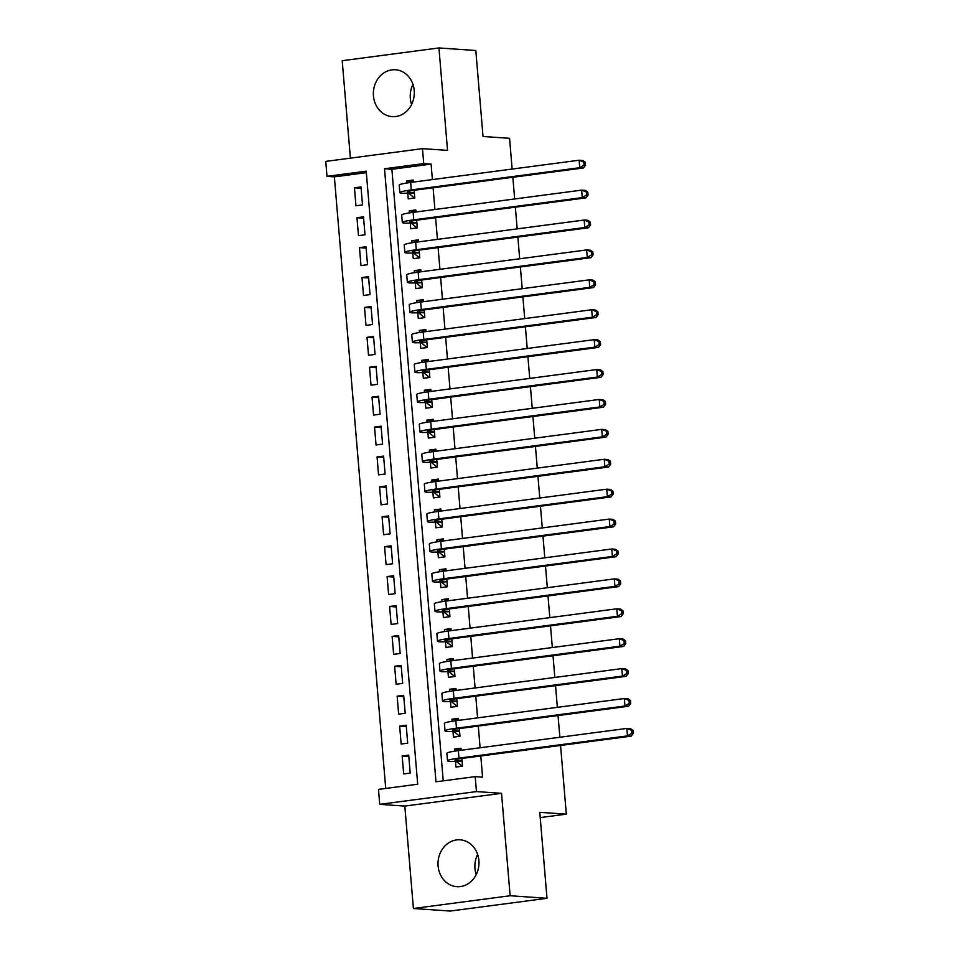 <?xml version="1.0" encoding="UTF-8"?>
<svg xmlns="http://www.w3.org/2000/svg" width="959" height="959" viewBox="0 0 959 959"><rect width="100%" height="100%" fill="white"/><g stroke="black" fill="none" stroke-linecap="round" stroke-linejoin="round"><path stroke-width="1.44" d="M411.579 104.567A23.495 20.475 94 0 1 410.32 98.441A23.495 20.475 94 0 1 412.969 84.392M373.447 95.888A23.495 20.475 -86 0 0 392.219 116.638A23.495 20.475 -86 0 0 414.228 90.518A23.495 20.475 -86 0 0 395.456 69.767A23.495 20.475 -86 0 0 373.447 95.888M476.239 874.608A23.495 20.475 94 0 1 474.981 868.482A23.495 20.475 94 0 1 477.63 854.433M438.107 865.941A23.495 20.475 -86 0 0 456.88 886.679A23.495 20.475 -86 0 0 478.889 860.559A23.495 20.475 -86 0 0 460.128 839.808A23.495 20.475 -86 0 0 438.107 865.941M326.995 176.348L325.748 161.4L422.475 148.645L423.722 163.593L384.511 168.76L435.985 781.801L475.208 776.634L476.455 791.583L379.728 804.349L378.481 789.389L417.692 784.222L366.206 171.181L326.995 176.348L334.367 176.864L385.722 788.43M512.154 169.06L509.565 138.312L483.024 136.478L475.808 50.503L438.934 47.95L342.207 60.705L350.395 158.151M560.559 745.455L566.325 814.155L539.773 812.321L547.002 898.295L450.274 911.05L413.401 908.497L510.128 895.742L501.533 793.321L476.455 791.583M501.533 793.321L404.806 806.075L413.401 908.497M404.806 806.075L379.728 804.349M547.002 898.295L510.128 895.742M407.803 193.634L408.246 198.861L414.779 197.998L414.132 190.29M413.449 182.078L413.281 180.064L406.736 180.915L406.916 182.989M410.32 223.531L410.752 228.769L417.297 227.906L416.65 220.198M415.954 211.987L415.786 209.961L409.253 210.824L409.421 212.898M412.826 253.44L413.269 258.666L419.802 257.815L419.155 250.107M418.472 241.896L418.292 239.87L411.759 240.733L411.938 242.795M415.343 283.349L415.774 288.575L422.32 287.712L421.672 280.004M420.977 271.793L420.809 269.767L414.276 270.63L414.444 272.704M417.848 313.245L418.292 318.484L424.825 317.621L424.178 309.913M423.494 301.701L423.315 299.676L416.781 300.539L416.961 302.6M420.366 343.154L420.797 348.381L427.342 347.53L426.695 339.822M426 331.598L425.832 329.584L419.299 330.447L419.467 332.509M422.871 373.051L423.315 378.29L429.848 377.426L429.2 369.718M428.517 361.507L428.337 359.481L421.804 360.344L421.984 362.418M425.388 402.96L425.82 408.198L432.365 407.335L431.718 399.627M431.023 391.416L430.855 389.39L424.322 390.253L424.489 392.315M427.894 432.869L428.337 438.095L434.871 437.232L434.223 429.524M433.54 421.313L433.36 419.299L426.827 420.162L427.007 422.224M430.411 462.765L430.843 468.004L437.388 467.141L436.741 459.433M436.045 451.221L435.877 449.196L429.344 450.059L429.512 452.133M432.917 492.674L433.36 497.913L439.893 497.05L439.246 489.342M438.563 481.13L438.383 479.104L431.85 479.968L432.029 482.029M435.434 522.583L435.865 527.81L442.411 526.947L441.763 519.239M441.068 511.027L440.9 509.013L434.367 509.864L434.535 511.938M437.939 552.48L438.383 557.718L444.916 556.855L444.269 549.147M443.573 540.936L443.406 538.91L436.872 539.773L437.052 541.847M440.457 582.389L440.888 587.627L447.421 586.764L446.774 579.056M446.091 570.845L445.923 568.819L439.39 569.682L439.558 571.744M442.962 612.298L443.406 617.524L449.939 616.661L449.291 608.953M448.596 600.742L448.428 598.728L441.895 599.579L442.075 601.653M445.479 642.194L445.911 647.433L452.444 646.57L451.797 638.862M451.114 630.65L450.946 628.625L444.413 629.488L444.58 631.561M447.985 672.103L448.428 677.33L454.962 676.479L454.314 668.771M453.619 660.559L453.451 658.533L446.918 659.396L447.098 661.458M450.502 702.012L450.934 707.239L457.467 706.375L456.82 698.667M456.136 690.456L455.969 688.43L449.435 689.293L449.603 691.367M453.008 731.909L453.451 737.147L459.984 736.284L459.337 728.576M458.642 720.365L458.474 718.339L451.941 719.202L452.109 721.264M408.81 756.459L402.169 756.004L403.679 773.949L410.212 773.086L408.702 755.141L402.169 756.004M406.304 726.562L399.651 726.095L401.162 744.04L407.695 743.177L406.196 725.232L399.651 726.095M403.787 696.654L397.146 696.198L398.656 714.131L405.189 713.268L403.679 695.335L397.146 696.198M401.282 666.745L394.628 666.289L396.139 684.235L402.672 683.371L401.174 665.426L394.628 666.289M398.764 636.848L392.123 636.38L393.634 654.326L400.167 653.463L398.656 635.517L392.123 636.38M396.259 606.939L389.606 606.484L391.116 624.417L397.649 623.566L396.151 605.62L389.606 606.484M393.741 577.03L387.1 576.575L388.611 594.52L395.144 593.657L393.634 575.712L387.1 576.575M391.236 547.133L384.583 546.666L386.093 564.611L392.627 563.748L391.128 545.803L384.583 546.666M388.719 517.225L382.078 516.769L383.588 534.714L390.121 533.851L388.611 515.906L382.078 516.769M386.213 487.316L379.572 486.86L381.071 504.806L387.604 503.943L386.105 485.997L379.572 486.86M383.696 457.419L377.055 456.952L378.565 474.897L385.098 474.034L383.588 456.1L377.055 456.952M381.191 427.51L374.549 427.055L376.048 445L382.581 444.137L381.083 426.192L374.549 427.055M378.685 397.601L372.032 397.146L373.542 415.091L380.076 414.228L378.565 396.283L372.032 397.146M376.168 367.705L369.527 367.237L371.025 385.182L377.558 384.319L376.06 366.386L369.527 367.237M373.662 337.796L367.009 337.34L368.52 355.286L375.053 354.422L373.542 336.477L367.009 337.34M371.145 307.899L364.504 307.431L366.002 325.377L372.548 324.514L371.037 306.568L364.504 307.431M368.64 277.99L361.987 277.535L363.497 295.468L370.03 294.605L368.52 276.672L361.987 277.535M366.122 248.081L359.481 247.626L360.98 265.571L367.525 264.708L366.014 246.763L359.481 247.626M363.617 218.184L356.964 217.717L358.474 235.662L365.007 234.799L363.497 216.854L356.964 217.717M366.338 172.644L334.367 176.864M362.502 204.902L360.992 186.957L354.458 187.82L355.957 205.753L362.502 204.902M475.208 776.634L482.581 777.15L480.795 755.98M480.111 747.768L478.289 726.071M477.594 717.859L475.772 696.162M475.089 687.963L473.267 666.265M472.571 658.054L470.761 636.356M470.066 628.145L468.244 606.46M467.56 598.248L465.738 576.551M465.043 568.339L463.221 546.642M462.538 538.431L460.716 516.745M460.02 508.534L458.198 486.836M457.515 478.625L455.693 456.928M454.998 448.728L453.175 427.031M452.492 418.819L450.67 397.122M449.975 388.91L448.153 367.213M447.469 359.014L445.647 337.316M444.952 329.105L443.13 307.407M442.447 299.196L440.625 277.499M439.929 269.299L438.107 247.602M437.424 239.39L435.602 217.693M434.906 209.482L433.084 187.796M432.401 179.585L431.094 164.097L391.883 169.275L443.238 780.854M455.513 761.818L455.957 767.044L462.49 766.193L461.842 758.485M461.159 750.262L460.991 748.248L454.446 749.111L454.626 751.173M512.837 177.271L514.659 198.969M515.355 207.18L517.177 228.877M517.86 237.077L519.682 258.774M520.377 266.986L522.199 288.683M522.883 296.894L524.705 318.58M525.4 326.791L527.222 348.489M527.906 356.7L529.728 378.397M530.423 386.609L532.245 408.294M532.928 416.506L534.75 438.203M535.446 446.414L537.268 468.112M537.951 476.323L539.773 498.009M540.468 506.22L542.291 527.918M542.974 536.129L544.796 557.826M545.491 566.026L547.313 587.723M547.997 595.935L549.819 617.632M550.514 625.843L552.336 647.541M553.019 655.74L554.841 677.438M555.537 685.649L557.359 707.346M558.042 715.558L559.864 737.255M540.217 817.595L566.325 814.155M422.475 148.645L447.541 150.371L438.934 47.95M431.094 164.097L423.722 163.593M391.883 169.275L384.511 168.76M461.099 749.566L454.446 749.111M361.099 188.276L354.458 187.82M458.582 719.658L451.941 719.202M456.076 689.761L449.435 689.293M453.559 659.852L446.918 659.396M451.054 629.943L444.413 629.488M448.548 600.046L441.895 599.579M446.031 570.137L439.39 569.682M443.526 540.229L436.872 539.773M441.008 510.332L434.367 509.864M438.503 480.423L431.85 479.968M435.985 450.526L429.344 450.059M433.48 420.617L426.827 420.162M430.963 390.709L424.322 390.253M428.457 360.812L421.804 360.344M425.94 330.903L419.299 330.447M423.434 300.994L416.781 300.539M420.917 271.097L414.276 270.63M418.412 241.188L411.759 240.733M415.894 211.28L409.253 210.824M413.389 181.383L406.736 180.915M462.058 760.955L456.963 760.607A15.056 1.283 -4.8 0 1 455.034 760.139A15.056 1.283 -4.8 0 1 462.67 758.365L631.154 736.152L627.462 735.889L458.977 758.113A22.584 1.93 175.2 0 0 447.529 760.763A22.584 1.93 175.2 0 0 450.43 761.47L462.082 761.254M461.878 765.977L456.999 761.914M631.777 733.275L633.252 733.383L633.012 730.386L631.537 730.29L631.777 733.275L627.462 735.889L626.838 728.42L458.354 750.633A22.584 1.93 175.2 0 0 446.894 753.294L447.529 760.763M631.537 730.29L626.838 728.42L630.531 728.672L633.012 730.386M633.252 733.383L631.154 736.152M459.541 731.046L454.458 730.698A15.056 1.283 -4.8 0 1 452.516 730.231A15.056 1.283 -4.8 0 1 460.152 728.468L628.636 706.244L624.956 705.992L456.472 728.205A22.584 1.93 175.2 0 0 445.012 730.866A22.584 1.93 175.2 0 0 447.925 731.561L459.565 731.345M459.373 736.068L454.494 732.017M629.272 703.379L630.746 703.474L630.495 700.49L629.02 700.382L629.272 703.379L624.956 705.992L624.333 698.512L455.837 720.736A22.584 1.93 175.2 0 0 444.389 723.386L445.012 730.866M629.02 700.382L624.333 698.512L628.013 698.763L630.495 700.49M630.746 703.474L628.636 706.244M457.035 701.149L451.941 700.789A15.056 1.283 -4.8 0 1 450.011 700.334A15.056 1.283 -4.8 0 1 457.647 698.56L626.131 676.335L622.439 676.083L453.955 698.308A22.584 1.93 175.2 0 0 442.507 700.957A22.584 1.93 175.2 0 0 445.408 701.652L457.059 701.437M456.856 706.16L451.977 702.108M626.766 673.47L628.241 673.566L627.989 670.581L626.515 670.473L626.766 673.47L622.439 676.083L621.816 668.603L453.331 690.828A22.584 1.93 175.2 0 0 441.883 693.489L442.507 700.957M626.515 670.473L621.816 668.603L625.508 668.867L627.989 670.581M628.241 673.566L626.131 676.335M454.518 671.24L449.435 670.892A15.056 1.283 -4.8 0 1 447.493 670.425A15.056 1.283 -4.8 0 1 455.129 668.651L623.626 646.438L619.934 646.174L451.449 668.399A22.584 1.93 175.2 0 0 439.989 671.06A22.584 1.93 175.2 0 0 442.902 671.756L454.542 671.54M454.35 676.263L449.471 672.199M624.249 643.561L625.724 643.669L625.472 640.672L623.997 640.576L624.249 643.561L619.934 646.174L619.31 638.706L450.814 660.919A22.584 1.93 175.2 0 0 439.366 663.58L439.989 671.06M623.997 640.576L619.31 638.706L622.99 638.958L625.472 640.672M625.724 643.669L623.626 646.438M452.013 641.331L446.918 640.984A15.056 1.283 -4.8 0 1 444.988 640.516A15.056 1.283 -4.8 0 1 452.624 638.754L621.108 616.529L617.416 616.277L448.932 638.49A22.584 1.93 175.2 0 0 437.484 641.151A22.584 1.93 175.2 0 0 440.385 641.847L452.037 641.631M451.833 646.354L446.954 642.302M621.744 613.664L623.218 613.76L622.966 610.775L621.492 610.667L621.744 613.664L617.416 616.277L616.793 608.797L448.309 631.022A22.584 1.93 175.2 0 0 436.86 633.671L437.484 641.151M621.492 610.667L616.793 608.797L620.485 609.049L622.966 610.775M623.218 613.76L621.108 616.529M449.495 611.434L444.413 611.075A15.056 1.283 -4.8 0 1 442.471 610.619A15.056 1.283 -4.8 0 1 450.107 608.845L618.603 586.62L614.911 586.369L446.426 608.593A22.584 1.93 175.2 0 0 434.966 611.243A22.584 1.93 175.2 0 0 437.879 611.938L449.519 611.722M449.327 616.445L444.449 612.393M619.226 583.755L620.701 583.863L620.449 580.866L618.975 580.77L619.226 583.755L614.911 586.369L614.287 578.888L445.791 601.113A22.584 1.93 175.2 0 0 434.343 603.774L434.966 611.243M618.975 580.77L614.287 578.888L617.968 579.152L620.449 580.866M620.701 583.863L618.603 586.62M446.99 581.526L441.895 581.178A15.056 1.283 -4.8 0 1 439.965 580.71A15.056 1.283 -4.8 0 1 447.601 578.936L616.086 556.723L612.405 556.46L443.909 578.685A22.584 1.93 175.2 0 0 432.461 581.346A22.584 1.93 175.2 0 0 435.362 582.041L447.014 581.825M446.81 586.548L441.931 582.497M616.721 553.846L618.195 553.954L617.944 550.957L616.469 550.862L616.721 553.846L612.405 556.46L611.77 548.992L443.286 571.204A22.584 1.93 175.2 0 0 431.838 573.866L432.461 581.346M616.469 550.862L611.77 548.992L615.462 549.243L617.944 550.957M618.195 553.954L616.086 556.723M444.473 551.617L439.39 551.269A15.056 1.283 -4.8 0 1 437.448 550.802A15.056 1.283 -4.8 0 1 445.084 549.039L613.58 526.815L609.888 526.563L441.404 548.776A22.584 1.93 175.2 0 0 429.944 551.437A22.584 1.93 175.2 0 0 432.857 552.132L444.497 551.916M444.305 556.64L439.426 552.588M614.204 523.95L615.678 524.046L615.426 521.061L613.952 520.953L614.204 523.95L609.888 526.563L609.265 519.083L440.768 541.308A22.584 1.93 175.2 0 0 429.32 543.957L429.944 551.437M613.952 520.953L609.265 519.083L612.945 519.334L615.426 521.061M615.678 524.046L613.58 526.815M441.967 521.72L436.872 521.36A15.056 1.283 -4.8 0 1 434.942 520.905A15.056 1.283 -4.8 0 1 442.578 519.131L611.063 496.906L607.383 496.654L438.886 518.879A22.584 1.93 175.2 0 0 427.438 521.528A22.584 1.93 175.2 0 0 430.339 522.223L441.991 522.008M441.787 526.731L436.908 522.679M611.698 494.041L613.173 494.149L612.921 491.152L611.446 491.056L611.698 494.041L607.383 496.654L606.747 489.186L438.263 511.399A22.584 1.93 175.2 0 0 426.815 514.06L427.438 521.528M611.446 491.056L606.747 489.186L610.439 489.438L612.921 491.152M613.173 494.149L611.063 496.906M439.45 491.811L434.367 491.464A15.056 1.283 -4.8 0 1 432.425 490.996A15.056 1.283 -4.8 0 1 440.061 489.222L608.557 467.009L604.865 466.757L436.381 488.97A22.584 1.93 175.2 0 0 424.933 491.631A22.584 1.93 175.2 0 0 427.834 492.327L439.474 492.111M439.282 496.834L434.403 492.782M609.181 464.132L610.655 464.24L610.404 461.243L608.929 461.147L609.181 464.132L604.865 466.757L604.242 459.277L435.746 481.502A22.584 1.93 175.2 0 0 424.298 484.151L424.933 491.631M608.929 461.147L604.242 459.277L607.922 459.529L610.404 461.243M610.655 464.24L608.557 467.009M436.944 461.914L431.85 461.555A15.056 1.283 -4.8 0 1 429.92 461.087A15.056 1.283 -4.8 0 1 437.556 459.325L606.04 437.1L602.36 436.848L433.864 459.073A22.584 1.93 175.2 0 0 422.416 461.723A22.584 1.93 175.2 0 0 425.317 462.418L436.968 462.202M436.765 466.925L431.886 462.873M606.675 434.235L608.15 434.331L607.898 431.346L606.424 431.238L606.675 434.235L602.36 436.848L601.725 429.368L433.24 451.593A22.584 1.93 175.2 0 0 421.792 454.242L422.416 461.723M606.424 431.238L601.725 429.368L605.417 429.632L607.898 431.346M608.15 434.331L606.04 437.1M434.427 432.006L429.344 431.658A15.056 1.283 -4.8 0 1 427.414 431.19A15.056 1.283 -4.8 0 1 435.038 429.416L603.535 407.203L599.843 406.94L431.358 429.164A22.584 1.93 175.2 0 0 419.91 431.814A22.584 1.93 175.2 0 0 422.811 432.509L434.451 432.293M434.259 437.016L429.38 432.965M604.158 404.326L605.632 404.434L605.381 401.437L603.906 401.341L604.158 404.326L599.843 406.94L599.219 399.471L430.723 421.684A22.584 1.93 175.2 0 0 419.275 424.346L419.91 431.814M603.906 401.341L599.219 399.471L602.899 399.723L605.381 401.437M605.632 404.434L603.535 407.203M431.922 402.097L426.839 401.749A15.056 1.283 -4.8 0 1 424.897 401.282A15.056 1.283 -4.8 0 1 432.533 399.519L601.017 377.295L597.337 377.043L428.841 399.256A22.584 1.93 175.2 0 0 417.393 401.917A22.584 1.93 175.2 0 0 420.294 402.612L431.946 402.396M431.742 407.119L426.875 403.068M601.653 374.43L603.127 374.525L602.875 371.541L601.401 371.433L601.653 374.43L597.337 377.043L596.702 369.563L428.217 391.787A22.584 1.93 175.2 0 0 416.769 394.437L417.393 401.917M601.401 371.433L596.702 369.563L600.394 369.814L602.875 371.541M603.127 374.525L601.017 377.295M429.404 372.2L424.322 371.84A15.056 1.283 -4.8 0 1 422.392 371.385A15.056 1.283 -4.8 0 1 430.016 369.611L598.512 347.386L594.82 347.134L426.335 369.359A22.584 1.93 175.2 0 0 414.887 372.008A22.584 1.93 175.2 0 0 417.788 372.703L429.44 372.488M429.236 377.211L424.358 373.159M599.135 344.521L600.61 344.617L600.358 341.632L598.884 341.524L599.135 344.521L594.82 347.134L594.196 339.654L425.7 361.879A22.584 1.93 175.2 0 0 414.252 364.528L414.887 372.008M598.884 341.524L594.196 339.654L597.877 339.918L600.358 341.632M600.61 344.617L598.512 347.386M426.899 342.291L421.816 341.943A15.056 1.283 -4.8 0 1 419.874 341.476A15.056 1.283 -4.8 0 1 427.51 339.702L595.995 317.489L592.314 317.225L423.818 339.45A22.584 1.93 175.2 0 0 412.37 342.099A22.584 1.93 175.2 0 0 415.271 342.807L426.923 342.591M426.719 347.314L421.852 343.25M596.63 314.612L598.104 314.72L597.853 311.723L596.378 311.627L596.63 314.612L592.314 317.225L591.679 309.757L423.195 331.97A22.584 1.93 175.2 0 0 411.747 334.631L412.37 342.099M596.378 311.627L591.679 309.757L595.371 310.009L597.853 311.723M598.104 314.72L595.995 317.489M424.381 312.382L419.299 312.035A15.056 1.283 -4.8 0 1 417.369 311.567A15.056 1.283 -4.8 0 1 424.993 309.805L593.489 287.58L589.797 287.328L421.313 309.541A22.584 1.93 175.2 0 0 409.865 312.202A22.584 1.93 175.2 0 0 412.766 312.898L424.417 312.682M424.214 317.405L419.335 313.353M594.112 284.715L595.587 284.811L595.335 281.826L593.861 281.718L594.112 284.715L589.797 287.328L589.174 279.848L420.677 302.073A22.584 1.93 175.2 0 0 409.229 304.722L409.865 312.202M593.861 281.718L589.174 279.848L592.854 280.1L595.335 281.826M595.587 284.811L593.489 287.58M421.876 282.485L416.793 282.126A15.056 1.283 -4.8 0 1 414.851 281.67A15.056 1.283 -4.8 0 1 422.487 279.896L590.972 257.671L587.292 257.42L418.795 279.644A22.584 1.93 175.2 0 0 407.347 282.294A22.584 1.93 175.2 0 0 410.248 282.989L421.9 282.773M421.696 287.496L416.829 283.444M591.607 254.806L593.082 254.902L592.83 251.917L591.355 251.809L591.607 254.806L587.292 257.42L586.656 249.939L418.172 272.164A22.584 1.93 175.2 0 0 406.724 274.825L407.347 282.294M591.355 251.809L586.656 249.939L590.348 250.203L592.83 251.917M593.082 254.902L590.972 257.671M419.371 252.577L414.276 252.229A15.056 1.283 -4.8 0 1 412.346 251.761A15.056 1.283 -4.8 0 1 419.97 249.987L588.466 227.774L584.774 227.511L416.29 249.736A22.584 1.93 175.2 0 0 404.842 252.397A22.584 1.93 175.2 0 0 407.743 253.092L419.395 252.876M419.191 257.599L414.312 253.536M589.09 224.897L590.564 225.005L590.312 222.008L588.838 221.913L589.09 224.897L584.774 227.511L584.151 220.043L415.667 242.255A22.584 1.93 175.2 0 0 404.207 244.917L404.842 252.397M588.838 221.913L584.151 220.043L587.831 220.294L590.312 222.008M590.564 225.005L588.466 227.774M416.853 222.668L411.771 222.32A15.056 1.283 -4.8 0 1 409.829 221.853A15.056 1.283 -4.8 0 1 417.465 220.09L585.949 197.866L582.269 197.614L413.773 219.827A22.584 1.93 175.2 0 0 402.324 222.488A22.584 1.93 175.2 0 0 405.225 223.183L416.877 222.968M416.674 227.691L411.807 223.639M586.584 195.001L588.059 195.097L587.807 192.112L586.333 192.004L586.584 195.001L582.269 197.614L581.634 190.134L413.149 212.359A22.584 1.93 175.2 0 0 401.701 215.008L402.324 222.488M586.333 192.004L581.634 190.134L585.326 190.385L587.807 192.112M588.059 195.097L585.949 197.866M414.348 192.771L409.253 192.411A15.056 1.283 -4.8 0 1 407.323 191.956A15.056 1.283 -4.8 0 1 414.947 190.182L583.444 167.957L579.751 167.705L411.267 189.93A22.584 1.93 175.2 0 0 399.819 192.579A22.584 1.93 175.2 0 0 402.72 193.274L414.372 193.059M414.168 197.782L409.289 193.73M584.067 165.092L585.541 165.2L585.29 162.203L583.815 162.107L584.067 165.092L579.751 167.705L579.128 160.225L410.644 182.45A22.584 1.93 175.2 0 0 399.184 185.111L399.819 192.579M583.815 162.107L579.128 160.225L582.808 160.489L585.29 162.203M585.541 165.2L583.444 167.957M456.963 760.607L456.868 759.36M458.977 758.113L458.354 750.633M454.458 730.698L454.35 729.451M456.472 728.205L455.837 720.736M451.941 700.789L451.845 699.555M453.955 698.308L453.331 690.828M449.435 670.892L449.327 669.646M451.449 668.399L450.814 660.919M446.918 640.984L446.822 639.737M448.932 638.49L448.309 631.022M444.413 611.075L444.305 609.84M446.426 608.593L445.791 601.113M441.895 581.178L441.799 579.931M443.909 578.685L443.286 571.204M439.39 551.269L439.282 550.022M441.404 548.776L440.768 541.308M436.872 521.36L436.777 520.126M438.886 518.879L438.263 511.399M434.367 491.464L434.259 490.217M436.381 488.97L435.746 481.502M431.85 461.555L431.754 460.308M433.864 459.073L433.24 451.593M429.344 431.658L429.236 430.411M431.358 429.164L430.723 421.684M426.839 401.749L426.731 400.502M428.841 399.256L428.217 391.787M424.322 371.84L424.214 370.594M426.335 369.359L425.7 361.879M421.816 341.943L421.708 340.697M423.818 339.45L423.195 331.97M419.299 312.035L419.191 310.788M421.313 309.541L420.677 302.073M416.793 282.126L416.686 280.891M418.795 279.644L418.172 272.164M414.276 252.229L414.168 250.982M416.29 249.736L415.667 242.255M411.771 222.32L411.663 221.073M413.773 219.827L413.149 212.359M409.253 192.411L409.145 191.177M411.267 189.93L410.644 182.45"/></g></svg>
